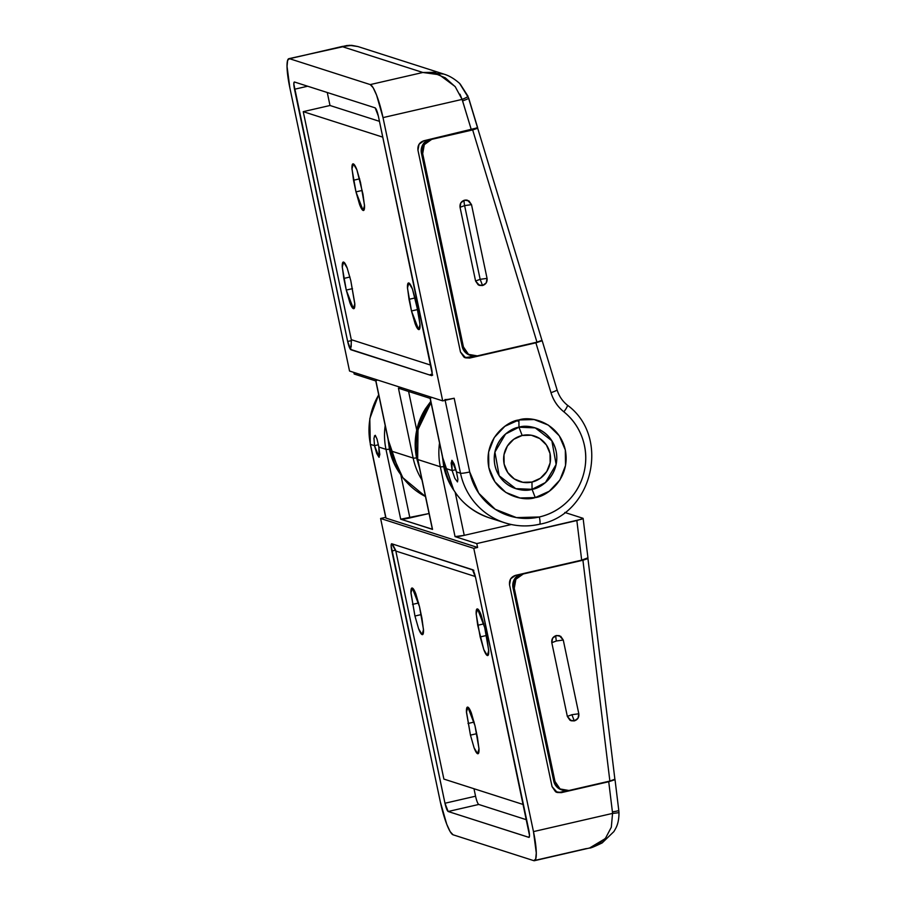 <?xml version="1.0" encoding="UTF-8"?>
<svg xmlns="http://www.w3.org/2000/svg" width="906" height="906" viewBox="0 0 906 906"><rect width="100%" height="100%" fill="white"/><g stroke="black" fill="none" stroke-linecap="round" stroke-linejoin="round"><path stroke-width="1.36" d="M475.582 281.019L480.157 279.32L482.547 285.515L479.489 285.39L475.582 281.019L460.044 207.293L464.619 205.605C463.951 202.117 463.929 200.294 464.552 200.158L467.609 200.283L471.516 204.654L464.619 205.605L480.157 279.32L475.582 281.019L478.13 284.744L482.547 285.515L486.239 282.876L487.054 278.38L471.516 204.654L468.968 200.928L464.552 200.158L460.86 202.785L460.044 207.293L475.582 281.019M541.856 340.35L536.964 342.162L477.326 355.888L468.493 354.348L463.408 346.885L422.683 153.646L424.302 144.643L431.698 139.365L472.66 129.932L536.964 342.162L477.326 355.888A11.959 11.71 -72.2 0 1 463.408 346.885L422.683 153.646A11.959 11.71 -72.2 0 1 431.698 139.365L472.66 129.932L477.564 128.12M430.962 139.128L431.698 139.365L430.962 139.128M428.085 139.784A11.959 11.71 107.8 0 0 421.437 153.25L422.683 153.646L421.437 153.25L462.162 346.488L463.408 346.885L462.162 346.488A11.959 11.71 107.8 0 0 469.852 355.197M467.258 353.952L462.162 346.488L421.437 153.25L423.068 144.247L427.972 139.818M464.619 205.605L471.516 204.654L487.054 278.38L480.157 279.32L464.619 205.605L460.044 207.293C459.67 203.703 461.177 201.325 464.552 200.158C463.929 200.294 463.951 202.117 464.619 205.605M480.157 279.32L487.054 278.38C487.428 281.97 485.922 284.348 482.547 285.515L480.157 279.32M477.666 128.278L472.66 129.932L536.964 342.162L541.969 340.509M578.809 713.758C579.183 717.359 577.677 719.738 574.291 720.904L571.901 714.709L578.809 713.758L577.994 718.265L574.291 720.904L569.885 720.134L567.337 716.397L551.799 642.682C551.426 639.081 552.92 636.703 556.307 635.536C555.684 635.684 555.706 637.496 556.363 640.984L551.799 642.682L552.615 638.175L556.307 635.536L560.723 636.306L563.272 640.044L578.809 713.758L571.901 714.709L567.337 716.397L551.799 642.682L556.363 640.984L563.272 640.044L578.809 713.758M614.778 779.251L609.874 781.063L568.911 790.496L609.874 781.063L582.92 560.236L523.283 573.974L515.888 579.24L514.268 588.254L554.993 781.493L560.078 788.956L568.911 790.496A11.959 11.71 -72.2 0 1 554.993 781.493L553.747 781.097A11.959 11.71 107.8 0 0 561.437 789.806M519.67 574.393A11.959 11.71 107.8 0 0 513.023 587.847L514.268 588.254L513.023 587.847L553.747 781.097L554.993 781.493L514.268 588.254A11.959 11.71 -72.2 0 1 523.283 573.974L582.92 560.236L587.813 558.424M519.557 574.415L514.653 578.843L513.023 587.847L553.747 781.097L558.843 788.56M556.307 635.536L559.353 635.661L563.272 640.044L556.363 640.984C555.706 637.496 555.684 635.684 556.307 635.536M574.291 720.904L571.244 720.78L567.337 716.397L571.901 714.709L574.291 720.904M587.903 558.606L582.92 560.236L609.874 781.063L614.868 779.432M518.979 427.224L518.9 419.965C529.75 415.831 558.742 421.358 565.31 449.965C570.848 478.81 546.76 496.556 535.253 497.575L532.06 489.308C541.278 488.504 560.542 474.302 556.114 451.222C550.859 428.345 527.666 423.917 518.979 427.224L535.253 427.892L551.867 440.78L556.125 464.461L545.469 482.536L532.06 489.308L515.786 488.64L499.172 475.763L494.914 452.083L505.571 434.008L518.979 427.224C509.772 428.04 490.508 442.241 494.925 465.31C500.191 488.198 523.374 492.615 532.06 489.308L535.253 497.575L549.263 491.245L559.897 479.976L565.537 465.48L565.31 449.965L559.274 435.786L548.334 425.107L534.155 419.546L518.9 419.965L504.88 426.284L494.257 437.553L488.617 452.049L488.832 467.575L494.869 481.754L505.82 492.434L519.999 497.983L535.253 497.575C524.393 501.709 495.412 496.171 488.832 467.575C483.306 438.731 507.383 420.973 518.9 419.965L518.979 427.224A31.891 31.223 107.8 0 0 494.925 465.31A31.891 31.223 107.8 0 0 532.06 489.308L531.981 482.049A23.918 23.42 -72.2 0 1 504.132 464.053A23.918 23.42 -72.2 0 1 522.173 435.48L518.979 427.224A31.891 31.223 -72.2 0 1 539.319 429.535A31.891 31.223 -72.2 0 1 556.567 461.788A31.891 31.223 -72.2 0 1 532.06 489.308A31.891 31.223 -72.2 0 1 511.72 487.009A31.891 31.223 -72.2 0 1 494.472 454.755A31.891 31.223 -72.2 0 1 518.979 427.224L522.173 435.48L531.324 435.231L539.829 438.572L546.397 444.982L550.021 453.487L550.146 462.796L546.771 471.494L540.384 478.255L531.981 482.049L522.83 482.298L514.325 478.968L507.756 472.558L504.132 464.053L503.996 454.733L507.383 446.035L513.759 439.274L522.173 435.48A23.918 23.42 -72.2 0 1 550.021 453.487A23.918 23.42 -72.2 0 1 531.981 482.049L532.06 489.308A31.891 31.223 107.8 0 0 556.114 451.222A31.891 31.223 107.8 0 0 518.979 427.224M454.835 478.357L452.128 470.542L455.956 469.67L452.128 470.542L451.8 460.361L456.477 471.935L454.223 464.053L452.015 460.384L451.143 463.068L452.128 470.542L444.982 468.255L430.271 398.414L398.436 388.21L413.159 458.051L390.645 450.837L375.922 380.996L354.178 374.019L353.838 372.4L354.178 374.019L375.922 380.996L377.066 380.124M342.762 46.342L289.512 58.697L346.772 45.538L351.573 45.357L357.949 46.557L351.958 45.391L342.106 46.591L422.853 72.48L370.26 84.586L289.512 58.697A31.891 5.64 77 0 0 288.855 58.675A31.891 5.64 77 0 0 289.841 87.757L349.535 371.03L442.706 400.882L383.012 117.61L442.706 400.882L349.535 371.03L289.841 87.757L287.043 66.387L287.632 60.306L289.512 58.697L370.26 84.586L373.136 87.701L376.568 95.085L383.012 117.61L462.094 99.411L471.358 129.83L423.974 140.736L419.036 144.258L417.96 150.26L460.475 352.038L463.872 357.009L469.761 358.04L535.888 342.819L550.984 392.649C553.328 400.395 557.62 406.783 563.849 411.811A7.973 1.529 -51.1 0 0 567.303 405.107A7.973 1.529 128.9 0 1 563.849 411.811A59.796 58.539 -72.2 0 1 584.144 471.856A59.796 58.539 -72.2 0 1 539.342 516.975A7.973 1.404 77 0 1 539.591 524.246A7.973 1.404 77 0 1 539.421 524.234A67.78 66.342 -72.2 0 1 505.639 523.068A67.78 66.342 -72.2 0 1 460.508 473.238L456.477 471.935L457.904 479.319L457.36 481.856M477.485 127.565L468.504 97.95A7.973 0.94 163.1 0 1 468.662 98.075A7.973 0.94 163.1 0 1 462.581 100.872L471.358 129.83L477.485 127.565M542.003 340.554L535.888 342.819L469.761 358.04L465.695 357.87L460.475 352.038L417.96 150.26C417.451 145.47 419.455 142.287 423.974 140.736L477.609 127.769M468.515 357.644L469.761 358.04L468.515 357.644L474.733 356.205L465.084 357.644M556.907 389.727A7.973 0.94 163.1 0 1 557.065 389.852A7.973 0.94 163.1 0 1 550.984 392.649A39.864 39.026 107.8 0 0 563.849 411.811C572.66 418.912 578.9 427.892 582.569 438.731C586.239 449.58 586.76 460.622 584.144 471.856C581.516 483.091 576.171 492.773 568.073 500.927C559.987 509.081 550.406 514.427 539.342 516.975L516.454 517.598L495.186 509.263L478.776 493.238L469.716 471.969L454.178 398.244L442.706 400.882L454.178 398.244A7.973 0.815 168.1 0 1 444.982 399.512L460.508 473.238L456.477 471.935M457.892 479.285L457.485 481.901L454.823 478.334L452.128 470.542L444.982 468.255A67.78 66.342 107.8 0 0 490.112 518.085M350.735 348.765L351.449 340.599L347.655 341.471L294.507 89.252L307.644 86.229L294.507 89.252C293.612 84.598 293.589 82.174 294.416 81.982L375.163 107.859C376.205 108.663 377.27 111.415 378.357 116.127L431.505 368.346C432.389 372.989 432.422 375.412 431.584 375.616L350.667 349.433L350.735 348.765L350.849 349.739L431.584 375.616L432.207 373.691L378.357 116.127L375.163 107.859L294.416 81.982L293.804 83.907L347.655 341.471L350.849 349.739C349.807 348.935 348.742 346.183 347.655 341.471L351.449 340.599A11.959 11.71 107.8 0 0 351.29 339.682L303.238 111.653L329.999 105.492L327.27 92.514L329.999 105.492L303.238 111.653L382.785 137.146L303.238 111.653L351.29 339.682L430.837 365.175L351.29 339.682L351.2 346.692M431.403 397.541L430.271 398.414L398.436 388.21L413.159 458.051A7.973 0.815 -11.9 0 0 416.567 457.881A7.973 0.815 168.1 0 1 413.159 458.051A67.78 66.342 107.8 0 0 421.981 479.965A67.78 66.342 -72.2 0 1 413.159 458.051L390.645 450.837A67.78 66.342 107.8 0 0 422.706 495.038M342.106 46.591L422.853 72.48L435.933 72.299M460.191 84.043L467.881 96.059A7.973 1.008 160 0 1 468.04 96.195A7.973 1.008 160 0 1 462.094 99.411L455.265 86.772L445.288 77.825L434.11 73.126L422.853 72.48L370.26 84.586A31.891 5.64 77 0 1 383.012 117.61L462.094 99.411A27.905 27.316 -72.2 0 1 462.581 100.872A7.973 0.94 -16.9 0 0 468.662 98.075L477.632 127.655M539.421 524.234A7.973 1.404 -103 0 0 539.591 524.246A7.973 1.404 -103 0 0 539.342 516.975A59.796 58.539 -72.2 0 1 469.716 471.969L454.178 398.244L448.311 399.342M398.436 388.21L401.777 388.04M408.583 391.46L416.737 430.124L408.583 391.46M425.48 496.522A67.78 66.342 -72.2 0 1 390.645 450.837A7.973 0.815 168.1 0 1 390.486 450.712A7.973 0.815 -11.9 0 0 390.645 450.837L375.922 380.996A7.973 0.815 168.1 0 1 375.764 380.86L390.486 450.724L402.819 477.7L425.48 496.533M488.549 517.586A67.78 66.342 -72.2 0 1 444.982 468.255A7.973 0.815 168.1 0 1 444.835 468.13A7.973 0.815 -11.9 0 0 444.982 468.255L430.271 398.414A7.973 0.815 168.1 0 1 430.112 398.289L444.835 468.142C450.86 492.796 465.684 509.365 489.308 517.836L504.835 522.807C516.261 526.409 527.847 526.896 539.58 524.246C592.784 514.846 610.984 436.76 567.303 405.107C562.388 401.098 558.979 396.013 557.065 389.84A7.973 0.94 -16.9 0 1 550.984 392.649L535.888 342.819L542.139 340.758M445.152 400.327L460.508 473.238A7.973 0.815 -11.9 0 0 469.716 471.969A7.973 0.815 168.1 0 1 460.508 473.238A67.78 66.342 107.8 0 0 504.076 522.558M379.455 121.336L329.999 105.492L379.455 121.336M353.521 180.237L351.947 168.21C351.902 165.028 352.366 163.578 353.34 163.895C354.303 164.201 355.48 166.172 356.885 169.796L362.966 194.111L364.54 206.138C364.574 209.32 364.11 210.77 363.147 210.452C362.185 210.147 360.996 208.176 359.603 204.552L355.979 191.879L351.958 168.935L353.34 163.895L356.885 169.796L360.509 182.468L364.529 205.413L363.113 210.441L355.979 191.879L362.185 190.441L355.979 191.879L353.521 180.237L359.671 178.822L353.521 180.237M343.816 278.436L342.23 266.409C342.196 263.227 342.661 261.777 343.623 262.094C344.586 262.4 345.775 264.371 347.168 267.995L350.803 280.679L354.835 304.337C354.869 307.53 354.405 308.969 353.442 308.652C352.468 308.346 351.29 306.375 349.886 302.751L346.262 290.079L342.253 267.134L343.623 262.094L347.168 267.995L350.803 280.679L354.812 303.612L353.408 308.64L346.262 290.079L352.479 288.64L346.262 290.079L343.816 278.436L349.954 277.021L343.816 278.436M409.025 299.331L407.451 287.315C407.406 284.122 407.87 282.683 408.844 282.989C409.806 283.306 410.984 285.277 412.389 288.901L418.47 313.216L420.044 325.231C420.078 328.425 419.614 329.863 418.651 329.558C417.689 329.252 416.511 327.281 415.107 323.657L411.483 310.973L407.462 288.029L408.844 282.989L412.389 288.901L416.013 301.573L420.033 324.507L418.617 329.546L411.483 310.973L417.689 309.546L411.483 310.973L409.025 299.331L415.175 297.915L409.025 299.331M431.732 375.628L432.706 375.027M468.662 98.063L459.636 83.443C451.29 76.002 445.095 74.552 443.702 74.043L422.853 72.48L439.24 74.745L454.982 86.421M459.976 94.213L462.094 99.411C466.42 97.655 468.345 96.546 467.881 96.059M374.348 436.126L375.265 435.288L377.021 439.059L378.833 447.054L379.172 457.236L374.495 445.661L378.357 444.778L374.495 445.661L376.749 453.555L378.957 457.224L379.818 454.54L378.833 447.054L385.979 449.342L400.701 519.195L432.536 529.398L417.813 459.546L440.327 466.76L455.05 536.612L476.783 543.577L477.598 547.462L473.781 548.345L533.475 831.606L612.558 813.407A27.905 27.316 107.8 0 0 612.411 811.855L608.73 781.731L561.346 792.648L555.457 791.618L552.06 786.646L509.546 584.857L510.622 578.855L515.559 575.344L581.675 560.123L576.85 520.542L476.783 543.577L477.598 547.462L385.99 518.096L370.452 444.37L374.495 445.661L373.952 438.085L375.265 435.288L377.021 439.059L378.833 447.054L385.979 449.342A7.973 0.815 -11.9 0 0 389.399 449.172A7.973 0.815 168.1 0 1 385.979 449.342L400.701 519.195L432.366 529.229M614.857 779.466L608.73 781.731L561.346 792.648L560.101 792.24L566.318 790.813L560.101 792.24L561.346 792.648L557.281 792.478L552.06 786.646L509.546 584.857C509.047 580.067 511.041 576.895 515.559 575.344L581.675 560.123L587.801 557.858M582.966 518.277L564.823 512.468L582.966 518.277L581.822 519.149L476.783 543.577L455.05 536.612L464.246 535.344L511.29 524.517L464.246 535.344L455.197 492.388L464.246 535.344A7.973 0.815 -11.9 0 1 455.05 536.612L440.327 466.76A67.78 66.342 -72.2 0 1 439.535 443A67.78 66.342 107.8 0 0 440.327 466.76A7.973 0.815 -11.9 0 0 443.747 466.59A7.973 0.815 168.1 0 1 440.327 466.76L417.813 459.546A67.78 66.342 -72.2 0 1 431.063 402.796A67.78 66.342 107.8 0 0 417.813 459.546A7.973 0.815 168.1 0 1 417.655 459.421A7.973 0.815 -11.9 0 0 417.813 459.546L432.536 529.398A7.973 0.815 -11.9 0 1 432.377 529.274L417.655 459.433L418.017 429.557L431.018 402.604M385.831 517.972A7.973 0.815 -11.9 0 0 385.99 518.096L370.452 444.37A7.973 0.815 168.1 0 1 370.294 444.246A7.973 0.815 -11.9 0 0 370.452 444.37A67.78 66.342 -72.2 0 1 378.719 394.88A67.78 66.342 107.8 0 0 370.452 444.37L374.495 445.661L373.952 438.085M385.99 518.096L477.598 547.462L473.781 548.345L380.611 518.481L440.305 801.753A31.891 5.64 77 0 0 453.057 834.788L450.18 831.663L446.749 824.279L440.305 801.753L380.611 518.481L473.781 548.345L533.475 831.606L536.284 852.976L535.684 859.058L533.804 860.666L453.057 834.788L533.804 860.666A31.891 5.64 77 0 0 534.472 860.689A31.891 5.64 77 0 0 533.475 831.606L612.558 813.407A7.973 0.612 -3.8 0 0 618.957 812.388L618.775 810.394A7.973 0.691 173 0 1 612.411 811.855A7.973 0.691 -7 0 0 618.775 810.406A7.973 0.691 173 0 0 618.617 810.281M473.849 570.304L391.732 543.759L391.109 545.672L444.971 803.237L448.153 811.504L528.9 837.382L529.512 835.457L475.661 577.892L472.479 569.636C473.521 570.429 474.574 573.181 475.661 577.892L528.81 830.111C529.704 834.766 529.727 837.189 528.9 837.382L529.183 837.314M534.959 860.394L586.397 848.56M380.611 518.481L385.696 517.315L380.611 518.481M429.059 513.521L400.701 519.195A7.973 0.815 -11.9 0 0 409.897 517.926L429.059 513.521M400.848 474.971L409.897 517.926L400.848 474.971M596.827 845.298L605.525 838.186L611.312 827.246L612.558 813.407A27.905 27.316 -72.2 0 0 612.411 811.855L608.73 781.731L614.97 779.692M385.186 425.582A67.78 66.342 107.8 0 0 385.979 449.342M393.034 545.219L395.605 550.146L391.811 551.018C390.928 546.375 390.894 543.951 391.732 543.759L395.831 551.052L475.356 576.544L395.831 551.052L443.883 779.081L523.43 804.573L443.883 779.081L395.831 551.052A11.959 11.71 107.8 0 0 395.605 550.146L391.811 551.018L444.971 803.237L475.559 796.204L473.985 788.73L475.559 796.204C476.647 800.915 477.711 803.667 478.742 804.46L448.153 811.504C447.111 810.711 446.046 807.959 444.971 803.237L475.559 796.204M478.742 804.46L526.646 819.805L478.742 804.46L448.153 811.504L529.047 837.393M477.439 737.371L479.025 749.387C479.059 752.58 478.595 754.019 477.632 753.713C476.669 753.407 475.48 751.436 474.087 747.801L470.452 735.128L466.42 711.47C466.386 708.277 466.85 706.839 467.813 707.144C468.787 707.461 469.965 709.421 471.369 713.056L474.993 725.729L479.002 748.673L477.632 753.713L474.087 747.801L470.452 735.128L466.443 712.195L467.847 707.156L474.993 725.729L477.439 737.371M487.156 639.172L488.73 651.188C488.776 654.381 488.311 655.819 487.337 655.514C486.375 655.208 485.197 653.237 483.793 649.602L477.711 625.287L476.137 613.271C476.103 610.078 476.567 608.639 477.53 608.945C478.493 609.262 479.682 611.222 481.075 614.857L484.699 627.53L488.719 650.474L487.337 655.514L483.793 649.602L480.169 636.929L476.16 613.996L477.564 608.957L484.699 627.53L487.156 639.172M421.936 618.266L423.521 630.293C423.555 633.475 423.091 634.925 422.128 634.608C421.165 634.302 419.976 632.331 418.583 628.707L414.948 616.023L410.916 592.365C410.882 589.172 411.347 587.734 412.309 588.051C413.283 588.356 414.461 590.327 415.865 593.951L419.489 606.624L423.498 629.568L422.128 634.608L418.583 628.707L414.948 616.023L410.939 593.09L412.343 588.062L419.489 606.624L421.936 618.266M391.607 543.736L473 569.851M483.861 623.872L477.711 625.287L483.861 623.872M486.386 635.502L480.169 636.929L486.386 635.502M474.155 722.071L468.006 723.486L474.155 722.071M476.669 733.701L470.452 735.128L476.669 733.701M418.651 602.977L412.502 604.393L418.651 602.977M421.165 614.596L414.948 616.023L421.165 614.596M556.669 792.252L560.101 792.24M583.09 518.504L576.85 520.542L581.675 560.123L587.915 558.085M605.049 838.741L589.58 848.005C589.999 848.446 594.177 846.759 602.162 842.92L613.928 831.549L615.74 828.344C616.091 827.563 619.138 822.614 618.957 812.376M388.13 439.546L399.41 472.796C394.552 465.695 391.233 457.892 389.444 449.399L388.119 439.478M429.569 374.959L432.207 373.895M419.399 467.7L416.624 458.108C414.835 449.625 414.71 441.086 416.262 432.502C417.802 423.929 420.905 415.956 425.56 408.583L430.769 401.415L416.522 431.154L415.39 449.455L419.387 467.632M516.307 420.656L518.538 421.279M442.479 456.975L453.759 490.214C448.9 483.113 445.582 475.31 443.793 466.828L442.456 456.896M478.617 285.028L479.489 285.39M465.82 199.988L467.609 200.283M469.988 355.243L471.222 355.639M541.981 340.43L477.677 128.199M561.573 789.839L562.807 790.247M571.244 720.78L570.361 720.417M587.937 558.538L614.902 779.364M443.68 74.032L357.904 46.546L349.354 45.3L288.901 58.663M464.45 357.474L465.695 357.87M542.162 340.645L557.065 389.84M589.613 847.993L534.415 860.7M378.674 394.654L369.795 418.685L370.294 444.257L385.831 517.983M557.281 792.478L556.035 792.082M587.96 557.994L583.124 518.413M615.015 779.602L618.775 810.394"/></g></svg>
